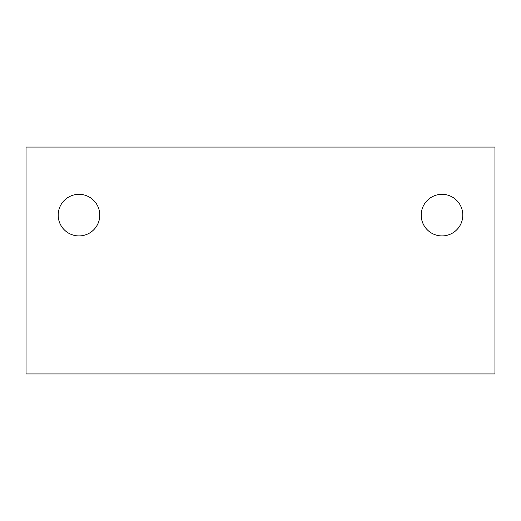 <?xml version="1.0" encoding="UTF-8"?>
<svg xmlns="http://www.w3.org/2000/svg" width="521" height="521" viewBox="0 0 521 521"><rect width="100%" height="100%" fill="white"/><g stroke="black" fill="none" stroke-linecap="round" stroke-linejoin="round"><path stroke-width="0.78" d="M494.95 147.059L26.05 147.059L26.05 373.941L494.95 373.941L494.95 147.059M58.189 215.121A20.801 20.801 0 0 0 89.391 233.134A20.801 20.801 0 0 0 89.391 197.114A20.801 20.801 0 0 0 58.189 215.121L58.189 215.121M421.209 215.121A20.801 20.801 0 0 0 452.41 233.134A20.801 20.801 0 0 0 452.41 197.114A20.801 20.801 0 0 0 421.209 215.121L421.209 215.121"/></g></svg>
